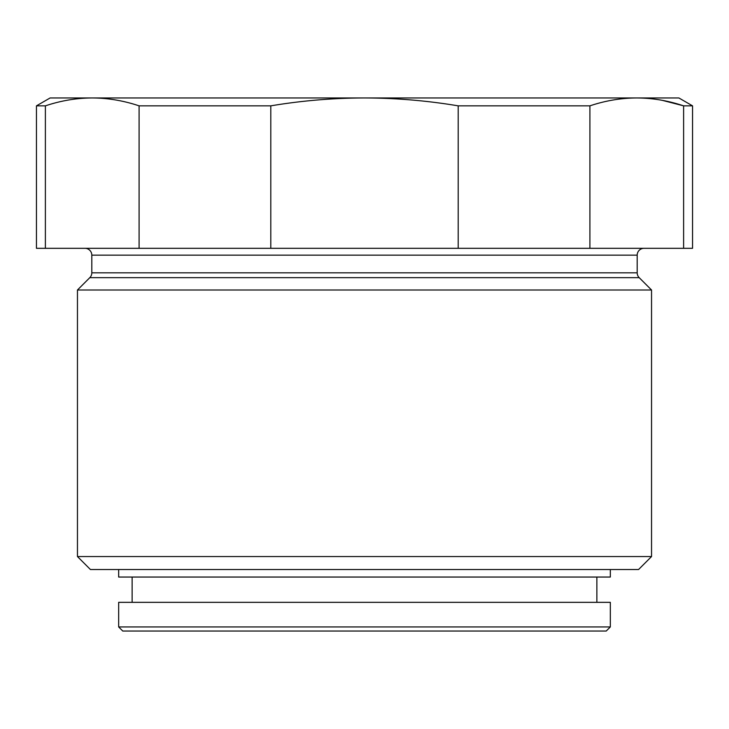 <?xml version="1.0" encoding="UTF-8"?>
<svg xmlns="http://www.w3.org/2000/svg" width="729" height="729" viewBox="0 0 729 729"><rect width="100%" height="100%" fill="white"/><g stroke="black" fill="none" stroke-linecap="round" stroke-linejoin="round"><path stroke-width="1.09" d="M589.907 248.316L589.907 105.851C605.416 100.657 621.035 98.023 636.763 97.959L678.881 97.959L692.55 105.851L683.62 105.851L683.62 248.316L36.45 248.316L36.45 105.851L45.38 105.851L45.38 248.316M692.55 105.851L692.55 248.316L683.62 248.316M270.796 248.316L270.796 105.851L139.093 105.851L139.093 248.316M589.907 105.851L458.204 105.851L458.204 248.316M270.796 105.851C301.806 100.657 333.044 98.023 364.5 97.959L636.763 97.959C652.491 98.023 668.11 100.657 683.62 105.851L662.287 100.338M45.38 105.851C60.89 100.657 76.509 98.023 92.237 97.959C107.965 98.023 123.584 100.657 139.093 105.851M84.291 97.959L364.5 97.959C395.956 98.023 427.185 100.657 458.204 105.851M92.237 97.959L50.119 97.959L36.45 105.851M636.763 97.959L644.709 97.959M651.544 556.546L77.456 556.546L90.442 569.531L638.558 569.531L651.544 556.546L651.544 290.005L77.456 290.005L89.804 277.658A6.834 6.834 0 0 0 91.808 272.819L91.808 255.15A6.834 6.834 0 0 0 84.974 248.316M644.026 248.316A6.834 6.834 0 0 0 637.192 255.15L637.192 272.819A6.834 6.834 0 0 0 639.196 277.658L651.544 290.005M118.663 626.94L118.663 602.336L610.328 602.336L610.328 626.94L118.663 626.94L122.764 631.041L606.227 631.041L610.328 626.94M610.328 569.531L610.328 577.049L118.663 577.049L118.663 569.531M132.131 602.336L132.131 577.049M596.869 602.336L596.869 577.049M639.196 277.658L89.804 277.658M637.192 255.15L91.808 255.15M637.192 272.819L91.808 272.819M77.456 556.546L77.456 290.005"/></g></svg>

